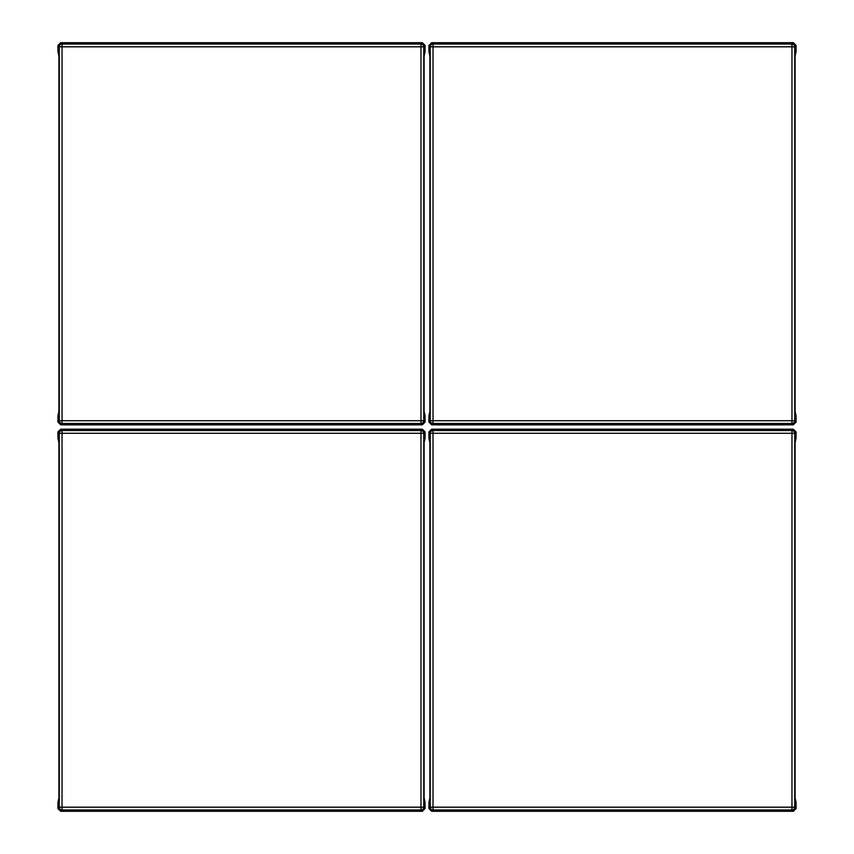 <?xml version="1.0" encoding="UTF-8"?>
<svg xmlns="http://www.w3.org/2000/svg" width="854" height="854" viewBox="0 0 854 854"><rect width="100%" height="100%" fill="white"/><g stroke="black" fill="none" stroke-linecap="round" stroke-linejoin="round"><path stroke-width="1.28" d="M431.665 811.3L433.01 809.955L433.01 807.19L430.245 807.19L430.245 433.288L428.9 431.943L428.932 438.166L429.882 442.596L429.882 797.882L428.932 802.312L428.9 808.535L430.245 807.19A2.765 2.765 45 0 0 433.01 809.955L791.968 809.955L793.302 811.3L431.665 811.3L428.9 808.535M796.077 808.535L796.045 802.312L795.095 797.882L795.095 442.596L796.045 438.166L796.077 431.943L794.732 433.288L794.732 807.19L796.077 808.535L793.302 811.3M428.9 431.943L431.665 429.178L793.302 429.178L796.077 431.943M794.732 807.19A2.765 2.765 135 0 1 791.968 809.955L791.968 807.19L794.732 807.19M793.302 429.178L791.968 430.523A2.765 2.765 -135 0 1 794.732 433.288L430.245 433.288A2.765 2.765 -45 0 1 433.01 430.523L431.665 429.178M422.335 429.178L420.99 430.523L420.99 433.288L423.755 433.288L423.755 807.19L425.1 808.535L425.068 802.312L424.118 797.882L424.118 442.596L425.068 438.166L425.1 431.943L423.755 433.288A2.765 2.765 -135 0 0 420.99 430.523L62.032 430.523L60.698 429.178L422.335 429.178L425.1 431.943M57.923 431.943L57.955 438.166L58.905 442.596L58.905 797.882L57.955 802.312L57.923 808.535L59.268 807.19L59.268 433.288L57.923 431.943L60.698 429.178M425.1 808.535L422.335 811.3L60.698 811.3L57.923 808.535M59.268 433.288A2.765 2.765 -45 0 1 62.032 430.523L62.032 433.288L59.268 433.288M60.698 811.3L62.032 809.955A2.765 2.765 45 0 1 59.268 807.19L423.755 807.19A2.765 2.765 135 0 1 420.99 809.955L422.335 811.3M422.335 42.7L420.99 44.045L420.99 46.81L423.755 46.81L423.755 420.712L425.1 422.057L425.068 415.834L424.118 411.404L424.118 56.118L425.068 51.688L425.1 45.465L423.755 46.81A2.765 2.765 -135 0 0 420.99 44.045L62.032 44.045L60.698 42.7L422.335 42.7L425.1 45.465M57.923 45.465L57.955 51.688L58.905 56.118L58.905 411.404L57.955 415.834L57.923 422.057L59.268 420.712L59.268 46.81L57.923 45.465L60.698 42.7M425.1 422.057L422.335 424.822L60.698 424.822L57.923 422.057M59.268 46.81A2.765 2.765 -45 0 1 62.032 44.045L62.032 46.81L59.268 46.81M60.698 424.822L62.032 423.477A2.765 2.765 45 0 1 59.268 420.712L423.755 420.712A2.765 2.765 135 0 1 420.99 423.477L422.335 424.822M431.665 424.822L433.01 423.477L433.01 420.712L430.245 420.712L430.245 46.81L428.9 45.465L428.932 51.688L429.882 56.118L429.882 411.404L428.932 415.834L428.9 422.057L430.245 420.712A2.765 2.765 45 0 0 433.01 423.477L791.968 423.477L793.302 424.822L431.665 424.822L428.9 422.057M796.077 422.057L796.045 415.834L795.095 411.404L795.095 56.118L796.045 51.688L796.077 45.465L794.732 46.81L794.732 420.712L796.077 422.057L793.302 424.822M428.9 45.465L431.665 42.7L793.302 42.7L796.077 45.465M794.732 420.712A2.765 2.765 135 0 1 791.968 423.477L791.968 420.712L794.732 420.712M793.302 42.7L791.968 44.045A2.765 2.765 -135 0 1 794.732 46.81L430.245 46.81A2.765 2.765 -45 0 1 433.01 44.045L431.665 42.7M791.968 430.523L433.01 430.523L433.01 807.19L791.968 807.19L791.968 430.523M62.032 809.955L420.99 809.955L420.99 433.288L62.032 433.288L62.032 809.955M62.032 423.477L420.99 423.477L420.99 46.81L62.032 46.81L62.032 423.477M791.968 44.045L433.01 44.045L433.01 420.712L791.968 420.712L791.968 44.045"/></g></svg>
